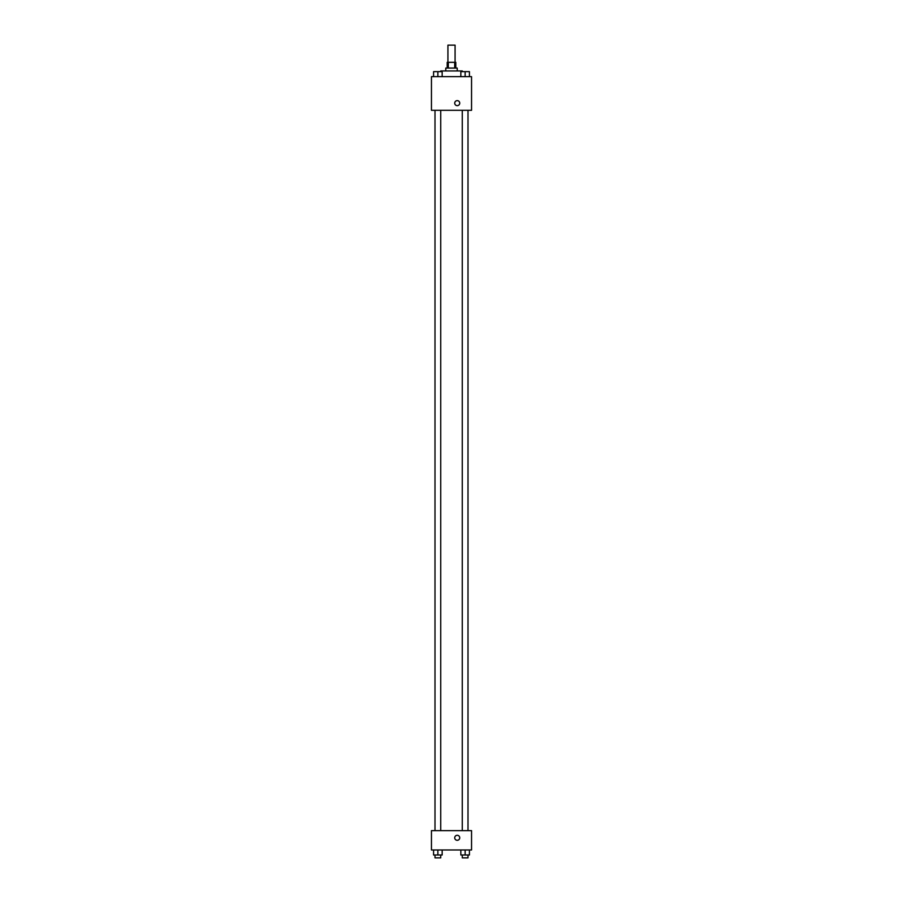 <?xml version="1.0" encoding="UTF-8"?>
<svg xmlns="http://www.w3.org/2000/svg" width="903" height="903" viewBox="0 0 903 903"><rect width="100%" height="100%" fill="white"/><g stroke="black" fill="none" stroke-linecap="round" stroke-linejoin="round"><path stroke-width="1.35" d="M455.078 62.33L455.078 45.15L447.922 45.15L447.922 62.33M448.294 68.064L448.294 62.33L447.199 62.33L447.199 68.064M448.294 62.33L455.801 62.33L455.801 68.064M454.706 68.064L454.706 62.33M445.777 70.931L445.777 68.064L457.223 68.064L457.223 70.931M462.246 71.642L462.246 70.931L440.754 70.931L440.754 71.642M431.453 76.653L471.547 76.653L471.547 110.313L431.453 110.313L431.453 76.653M457.223 105.651A2.506 2.506 0 0 1 455.056 101.892A2.506 2.506 0 0 1 459.401 101.892A2.506 2.506 0 0 1 457.223 105.651M431.453 830.636L471.547 830.636L471.547 849.971L431.453 849.971L431.453 830.636M457.223 840.309A2.506 2.506 0 0 1 455.056 836.55A2.506 2.506 0 0 1 459.401 836.55A2.506 2.506 0 0 1 457.223 840.309M460.835 849.971L460.835 854.983L469.425 854.983L469.425 849.971L469.425 854.983M465.135 854.983L465.135 849.971M468.002 854.983L468.002 857.85L462.268 857.85L462.268 854.983M433.575 849.971L433.575 854.983L442.165 854.983L442.165 849.971L442.165 854.983M437.865 854.983L437.865 849.971M440.732 854.983L440.732 857.85L434.998 857.85L434.998 854.983M460.835 76.653L460.835 71.642L469.425 71.642L469.425 76.653L469.425 71.642M465.135 76.653L465.135 71.642L462.268 71.619M468.002 71.642L465.135 71.619M433.575 76.653L433.575 71.642L442.165 71.642L442.165 76.653L442.165 71.642M437.865 76.653L437.865 71.642L434.998 71.619M440.732 71.642L437.865 71.619M462.268 110.313L462.268 830.636M468.002 110.313L468.002 830.636M440.732 830.636L440.732 110.313M434.998 830.636L434.998 110.313"/></g></svg>
